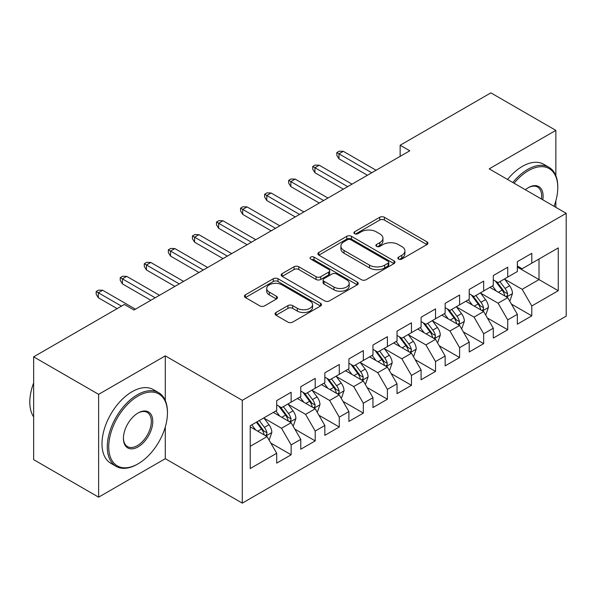 <?xml version="1.0" encoding="UTF-8"?>
<svg xmlns="http://www.w3.org/2000/svg" width="596" height="596" viewBox="0 0 596 596"><rect width="100%" height="100%" fill="white"/><g stroke="black" fill="none" stroke-linecap="round" stroke-linejoin="round"><path stroke-width="0.89" d="M398.538 259.066A2.339 1.348 0 0 0 401.846 259.066L426.945 244.576A3.338 1.93 0 0 0 427.921 243.213A3.338 1.93 0 0 0 426.945 241.849L384.427 217.302A3.338 1.93 0 0 0 379.697 217.302L354.605 231.792A2.339 1.348 0 0 0 353.92 232.745A2.339 1.348 0 0 0 354.605 233.699A2.339 1.348 0 0 0 357.913 233.699L361.154 231.829A10.691 6.169 0 0 1 376.277 231.829L379.816 233.87A10.691 6.169 0 0 1 382.952 238.236A10.691 6.169 0 0 1 379.816 242.602L376.568 244.479A2.339 1.348 0 0 0 375.882 245.433A2.339 1.348 0 0 0 376.568 246.386A2.339 1.348 0 0 0 379.875 246.386L383.124 244.509A10.691 6.169 0 0 1 398.24 244.509L401.786 246.558A10.691 6.169 0 0 1 404.915 250.923A10.691 6.169 0 0 1 401.786 255.282L398.538 257.159A2.339 1.348 0 0 0 397.852 258.113A2.339 1.348 0 0 0 398.538 259.066L398.538 257.159M276 312.49A3.338 1.93 0 0 0 275.024 313.854A3.338 1.93 0 0 0 276 315.217L287.935 322.108A3.338 1.93 0 0 0 292.658 322.108L320.529 306.016A3.338 1.93 0 0 0 321.505 304.653A3.338 1.93 0 0 0 320.529 303.29L278.012 278.742A3.338 1.93 0 0 0 273.288 278.742L245.41 294.834A3.338 1.93 0 0 0 244.435 296.197A3.338 1.93 0 0 0 245.41 297.56L259.826 305.882A3.338 1.93 0 0 0 264.55 305.882L276.477 298.991A3.338 1.93 0 0 0 277.453 297.627A3.338 1.93 0 0 0 276.477 296.264L269.332 292.137A8.933 5.155 0 0 1 266.71 288.494A8.933 5.155 0 0 1 272.23 283.726A8.933 5.155 0 0 1 281.968 284.843L309.957 301.002A8.933 5.155 0 0 1 312.572 304.653A8.933 5.155 0 0 1 307.059 309.421A8.933 5.155 0 0 1 297.322 308.296L292.658 305.606A3.338 1.93 0 0 0 287.935 305.606L276 312.49L276 315.217M165.286 400.445L165.286 355.864L98.623 394.351L33.652 356.84L124.37 304.459L134.003 310.017L409.78 150.795L400.154 145.238L400.154 156.353M165.286 355.864L242.289 400.326L566.2 213.316L566.2 316.133L242.289 503.136L242.289 400.326M555.852 175.664L555.852 130.375L489.197 168.862L566.2 213.316M555.852 130.375L490.88 92.864L400.154 145.238M361.392 279.695A3.338 1.93 0 0 0 366.115 279.695L393.993 263.603A3.338 1.93 0 0 0 394.969 262.24A3.338 1.93 0 0 0 393.993 260.877L351.476 236.329A3.338 1.93 0 0 0 346.745 236.329L318.875 252.421A3.338 1.93 0 0 0 317.899 253.784A3.338 1.93 0 0 0 318.875 255.148L361.392 279.695M311.663 259.573A2.339 1.348 0 0 1 314.032 259.901L314.032 257.122L357.257 282.079A3.338 1.93 0 0 1 358.241 283.443A3.338 1.93 0 0 1 357.257 284.806L329.387 300.898A3.338 1.93 0 0 1 324.664 300.898L282.146 276.35L282.146 273.624A3.338 1.93 0 0 0 281.163 274.987A3.338 1.93 0 0 0 282.146 276.35M282.146 273.624L294.074 266.74A3.338 1.93 0 0 1 298.797 266.74L316.044 276.693A3.338 1.93 0 0 0 320.767 276.693L328.679 272.126A3.338 1.93 0 0 0 329.655 270.763A3.338 1.93 0 0 0 328.679 269.399L310.725 259.036A2.339 1.348 0 0 1 310.039 258.083A2.339 1.348 0 0 1 311.485 256.831A2.339 1.348 0 0 1 314.032 257.122M517.35 267.09L539.008 279.591L539.008 259.029L558.258 247.914L531.788 263.194L531.788 253.33L517.35 261.666L517.35 271.53L507.725 277.088L507.725 267.224L493.287 275.561L493.287 285.424L483.661 290.982L483.661 281.118L469.223 289.455L469.223 299.319L459.59 304.876L459.59 295.013L445.152 303.349L445.152 313.213L435.527 318.771L435.527 308.907L421.089 317.243L421.089 327.107L411.463 332.665L411.463 322.801L397.025 331.138L397.025 341.001L387.4 346.559L387.4 336.695L372.962 345.032L372.962 354.896L363.337 360.453L363.337 350.59L348.898 358.926L348.898 368.79L339.273 374.348L339.273 364.484L324.835 372.813L324.835 382.684L315.209 388.242L315.209 378.371L300.764 386.707L300.764 396.571L291.139 402.129L291.139 392.265L276.7 400.601L276.7 410.465L250.231 425.753L250.231 468.545L276.7 453.258L267.075 436.585L250.231 426.863M558.258 247.914L558.258 290.706L531.788 305.986L522.163 289.313L504.715 279.241M511.45 304.116L531.788 315.85L531.788 305.986M531.788 315.85L517.35 324.187L517.35 314.323L507.725 319.881L498.1 303.208L480.652 293.135M487.386 318.011L507.725 329.744L507.725 319.881M507.725 329.744L493.287 338.081L493.287 328.217L483.661 333.775L474.036 317.102L456.588 307.029M463.323 331.897L483.661 343.639L483.661 333.775M483.661 343.639L469.223 351.975L469.223 342.111L459.59 347.669L449.965 330.996L432.517 320.924M439.259 345.792L459.59 357.533L459.59 347.669M459.59 357.533L445.152 365.87L445.152 356.006L435.527 361.563L425.902 344.89L408.454 334.818M415.196 359.686L435.527 371.427L435.527 361.563M435.527 371.427L421.089 379.764L421.089 369.9L411.463 375.458L401.838 358.785L384.39 348.712M391.132 373.58L411.463 385.321L411.463 375.458M411.463 385.321L397.025 393.658L397.025 383.794L387.4 389.352L377.775 372.679L360.327 362.606M367.069 387.475L387.4 399.216L387.4 389.352M387.4 399.216L372.962 407.552L372.962 397.688L363.337 403.246L353.711 386.573L336.263 376.501M342.998 401.369L363.337 413.11L363.337 403.246M363.337 413.11L348.898 421.447L348.898 411.583L339.273 417.14L329.648 400.467L312.2 390.395M318.935 415.263L339.273 427.004L339.273 417.14M339.273 427.004L324.835 435.341L324.835 425.477L315.209 431.035L305.577 414.362L288.136 404.289M294.871 429.157L315.209 440.898L315.209 431.035M315.209 440.898L300.764 449.235L300.764 439.364L291.139 444.921L281.513 428.256L264.065 418.176M270.808 443.052L291.139 454.793L291.139 444.921M291.139 454.793L276.7 463.129L276.7 453.258M276.7 404.907L281.513 407.686L291.139 402.129M250.231 446.315L267.075 436.585M300.764 391.021L305.577 393.8L315.209 388.242M281.513 428.256L291.139 422.698L273.333 412.417M300.764 439.364L291.139 422.698M324.835 377.126L329.648 379.905L339.273 374.348M305.577 414.362L315.209 408.804L297.397 398.523M324.835 425.477L315.209 408.804M348.898 363.232L353.711 366.011L363.337 360.453M329.648 400.467L339.273 394.91L321.46 384.629M348.898 411.583L339.273 394.91M372.962 349.338L377.775 352.117L387.4 346.559M353.711 386.573L363.337 381.015L345.524 370.734M372.962 397.688L363.337 381.015M397.025 335.444L401.838 338.223L411.463 332.665M377.775 372.679L387.4 367.121L369.595 356.84M397.025 383.794L387.4 367.121M421.089 321.549L425.902 324.328L435.527 318.771M401.838 358.785L411.463 353.227L393.658 342.946M421.089 369.9L411.463 353.227M445.152 307.655L449.965 310.434L459.59 304.876M425.902 344.89L435.527 339.333L417.722 329.052M445.152 356.006L435.527 339.333M469.223 293.761L474.036 296.54L483.661 290.982M449.965 330.996L459.59 325.438L441.785 315.157M469.223 342.111L459.59 325.438M493.287 279.867L498.1 282.646L507.725 277.088M474.036 317.102L483.661 311.544L465.848 301.263M493.287 328.217L483.661 311.544M517.35 265.972L522.163 268.751L531.788 263.194M498.1 303.208L507.725 297.65L489.912 287.369M517.35 314.323L507.725 297.65M33.652 356.84L33.652 459.65L98.623 497.168L165.286 458.682L242.289 503.136M98.623 394.351L98.623 497.168M555.852 207.341L555.852 200.8M522.163 289.313L539.008 279.591L558.258 290.706M165.286 458.682L165.286 426.997M399.469 259.402L401.786 258.061A10.691 6.169 0 0 0 404.915 253.695L404.915 250.923M382.952 238.236L382.952 241.015A10.691 6.169 0 0 1 379.816 245.381L377.506 246.714M426.9 244.606L384.427 220.08A3.338 1.93 0 0 0 379.697 220.08L355.536 234.034M393.949 263.626L351.476 239.108A3.338 1.93 0 0 0 346.745 239.108L318.92 255.17M388.085 263.194A2.339 1.348 0 0 0 388.771 262.24A2.339 1.348 0 0 0 388.085 261.286L350.761 239.734A2.339 1.348 0 0 0 347.461 239.734L344.034 241.715A10.691 6.169 0 0 0 340.905 246.081A10.691 6.169 0 0 0 344.034 250.439L369.542 265.168A10.691 6.169 0 0 0 384.658 265.168L388.085 263.194L388.085 265.972A2.339 1.348 0 0 0 388.771 265.019L388.771 262.24M340.905 246.081L340.905 248.86A10.691 6.169 0 0 0 344.034 253.218L344.034 250.439M388.085 265.972L384.658 267.947A10.691 6.169 0 0 1 369.542 267.947L344.034 253.218M282.191 276.38L294.074 269.519L294.074 266.74M329.655 270.763L329.655 273.542A3.338 1.93 0 0 1 328.679 274.905L320.767 279.472A3.338 1.93 0 0 1 316.044 279.472L298.797 269.519A3.338 1.93 0 0 0 294.074 269.519M314.032 259.901L357.213 284.836M333.931 287.026A8.933 5.155 0 0 0 343.668 288.144A8.933 5.155 0 0 0 349.189 283.376A8.933 5.155 0 0 0 346.574 279.733L336.71 274.033A3.338 1.93 0 0 0 331.987 274.033L324.075 278.6A3.338 1.93 0 0 0 323.092 279.971A3.338 1.93 0 0 0 324.075 281.334L333.931 287.026L333.931 289.805A8.933 5.155 0 0 0 343.668 290.923A8.933 5.155 0 0 0 349.189 286.155L349.189 283.376M323.092 279.971L323.092 282.75A3.338 1.93 0 0 0 324.075 284.113L324.075 281.334M333.931 289.805L324.075 284.113M312.572 304.653L312.572 307.432A8.933 5.155 0 0 1 307.059 312.2A8.933 5.155 0 0 1 297.322 311.075L292.658 308.385A3.338 1.93 0 0 0 287.935 308.385L276.045 315.247M266.71 288.494L266.71 291.273A8.933 5.155 0 0 0 269.332 294.916L269.332 292.137M276.432 299.021L269.332 294.916M320.484 306.039L278.012 281.521A3.338 1.93 0 0 0 273.288 281.521L245.455 297.583M509.505 300.734L510.079 300.406L512.486 293.455A9.022 5.208 -120 0 0 509.61 285.775L504.499 278.95M496.349 291.086L492.467 285.901M490.65 287.793L490.203 287.205M506.026 296.674L507.42 295.415L507.621 293.843A9.022 5.208 -120 0 0 505.035 288.419L499.925 281.595M497.004 282.02L503.322 290.446A4.597 2.652 60 0 1 504.156 291.839L507.621 293.843M495.418 281.103L502.152 290.081A9.022 5.208 60 0 1 504.73 295.512L504.916 296.033M371.755 172.751L338.982 153.828L338.982 158.827L336.815 155.355L336.815 152.576L338.982 153.828L343.311 151.324L376.091 170.247M338.982 158.827L367.427 175.246M336.815 152.576L339.221 151.183L343.311 151.324M485.442 314.628L486.016 314.301L488.422 307.35A9.022 5.208 -120 0 0 485.546 299.669L480.436 292.845M472.285 304.981L468.396 299.795M466.586 301.688L466.139 301.099M481.955 310.568L483.356 309.309L483.55 307.737A9.022 5.208 -120 0 0 480.972 302.314L475.861 295.489M472.941 295.914L479.258 304.34A4.597 2.652 60 0 1 480.093 305.733L483.55 307.737M471.354 294.998L478.081 303.975A9.022 5.208 60 0 1 480.667 309.399L480.845 309.927M461.371 328.523L461.952 328.187L464.358 321.244A9.022 5.208 -120 0 0 461.483 313.563L456.365 306.739M448.222 318.875L444.333 313.69M442.515 315.582L442.076 314.993M457.892 324.462L459.293 323.203L459.486 321.631A9.022 5.208 -120 0 0 456.908 316.2L451.798 309.376M448.877 309.808L455.188 318.234A4.597 2.652 60 0 1 456.029 319.627L459.486 321.631M447.291 308.892L454.018 317.869A9.022 5.208 60 0 1 456.603 323.293L456.782 323.814M347.691 186.645L314.919 167.722L314.919 172.721L312.751 169.249L312.751 166.47L314.919 167.722L319.247 165.219L352.027 184.142M314.919 172.721L343.363 189.141M312.751 166.47L315.157 165.077L319.247 165.219M323.628 200.539L290.855 181.616L290.855 186.615L288.688 183.143L288.688 180.364L290.855 181.616L295.184 179.113L327.956 198.036M290.855 186.615L319.3 203.035M288.688 180.364L291.094 178.971L295.184 179.113M554.049 206.305A41.519 23.974 120 0 0 557.774 187.613A41.519 23.974 120 0 0 528.421 170.665A41.519 23.974 120 0 0 514.102 183.24M512.851 182.518A42.54 24.563 -60 0 1 527.698 169.413A42.54 24.563 -60 0 1 548.968 167.305A42.54 24.563 -60 0 1 557.774 186.779L557.774 187.613M525.367 189.744A20.763 11.987 -60 0 1 528.421 187.613L528.421 187.613A20.763 11.987 -60 0 1 542.777 199.794M541.444 199.027A19.742 11.399 120 0 0 537.57 187.055A19.742 11.399 120 0 0 528.056 187.829M507.554 179.456A42.54 24.563 -60 0 1 522.401 166.359A42.54 24.563 -60 0 1 543.671 164.25L548.968 167.305M138.093 396.02A41.519 23.974 120 0 0 108.733 446.866A41.519 23.974 120 0 0 138.093 463.822L137.371 464.239A42.54 24.563 -60 0 1 116.101 466.348A42.54 24.563 -60 0 1 109.575 432.256A42.54 24.563 -60 0 1 137.371 394.768A42.54 24.563 -60 0 1 158.64 392.66A42.54 24.563 -60 0 1 167.446 412.134L167.446 412.968A41.519 23.974 120 0 0 138.093 396.02M138.093 412.968L138.093 412.968A20.763 11.987 -60 0 1 152.77 421.447A20.763 11.987 -60 0 1 138.093 446.873A20.763 11.987 -60 0 1 123.409 438.395A20.763 11.987 -60 0 1 138.093 412.968L138.093 412.968M123.417 437.971A19.742 11.399 120 0 0 127.499 446.598A19.742 11.399 120 0 0 137.371 445.622A19.742 11.399 120 0 0 150.266 428.226A19.742 11.399 120 0 0 147.242 412.41A19.742 11.399 120 0 0 137.728 413.184M33.652 416.909A42.54 24.563 -60 0 1 33.652 382.908M116.101 466.348L110.804 463.286A42.54 24.563 -60 0 1 104.285 429.202A42.54 24.563 -60 0 1 132.074 391.714A42.54 24.563 -60 0 1 153.343 389.605L158.64 392.66M137.371 464.239L138.093 463.822A41.519 23.974 120 0 0 167.446 412.968M437.308 342.417L437.889 342.082L440.295 335.138A9.022 5.208 -120 0 0 437.412 327.457L432.301 320.633M424.158 332.769L420.269 327.577M418.452 329.476L418.012 328.888M433.828 338.349L435.229 337.098L435.423 335.518A9.022 5.208 -120 0 0 432.845 330.095L427.734 323.27M424.814 323.695L431.124 332.128A4.597 2.652 60 0 1 431.958 333.522L435.423 335.518M423.227 322.786L429.954 331.763A9.022 5.208 60 0 1 432.54 337.187L432.718 337.709M413.244 356.311L413.825 355.976L416.232 349.032A9.022 5.208 -120 0 0 413.348 341.352L408.238 334.527M400.095 346.663L396.206 341.471M394.388 343.37L393.949 342.774M409.765 352.243L411.166 350.992L411.359 349.412A9.022 5.208 -120 0 0 408.782 343.989L403.663 337.165M400.75 337.589L407.061 346.023A4.597 2.652 60 0 1 407.895 347.416L411.359 349.412M399.164 336.673L405.891 345.658A9.022 5.208 60 0 1 408.469 351.081L408.655 351.603M299.565 214.426L266.785 195.51L266.785 200.509L264.624 197.038L264.624 194.259L266.785 195.51L271.12 193.007L303.893 211.93M266.785 200.509L295.229 216.929M264.624 194.259L267.03 192.866L271.12 193.007M275.501 228.32L242.721 209.397L242.721 214.404L240.56 210.932L240.56 208.153L242.721 209.397L247.057 206.901L279.829 225.824M242.721 214.404L271.165 230.823M240.56 208.153L242.967 206.76L247.057 206.901M389.181 370.205L389.762 369.87L392.161 362.927A9.022 5.208 -120 0 0 389.285 355.246L384.174 348.422M376.024 360.558L372.142 355.365M370.325 357.265L369.885 356.669M385.701 366.138L387.095 364.879L387.296 363.307A9.022 5.208 -120 0 0 384.711 357.883L379.6 351.059M376.687 351.484L382.997 359.917A4.597 2.652 60 0 1 383.831 361.31L387.296 363.307M375.1 350.567L381.827 359.552A9.022 5.208 60 0 1 384.405 364.975L384.591 365.497M251.438 242.214L218.657 223.291L218.657 228.298L216.49 224.819L216.49 222.04L218.657 223.291L222.993 220.796L255.766 239.719M218.657 228.298L247.102 244.718M216.49 222.04L218.903 220.654L222.993 220.796M365.117 384.1L365.691 383.764L368.097 376.821A9.022 5.208 -120 0 0 365.221 369.14L360.111 362.316M351.96 374.452L348.079 369.259M346.261 371.159L345.814 370.563M361.638 380.032L363.031 378.773L363.232 377.201A9.022 5.208 -120 0 0 360.647 371.777L355.536 364.953M352.616 365.378L358.934 373.811A4.597 2.652 60 0 1 359.768 375.204L363.232 377.201M351.029 364.461L357.764 373.446A9.022 5.208 60 0 1 360.342 378.87L360.528 379.391M227.367 256.109L194.594 237.186L194.594 242.192L192.426 238.713L192.426 235.934L194.594 237.186L198.922 234.69L231.702 253.613M194.594 242.192L223.038 258.612M192.426 235.934L194.832 234.548L198.922 234.69M341.054 397.994L341.627 397.659L344.034 390.708A9.022 5.208 -120 0 0 341.158 383.034L336.047 376.21M327.897 388.339L324.015 383.153M322.198 385.046L321.751 384.457M337.574 393.926L338.968 392.667L339.169 391.095A9.022 5.208 -120 0 0 336.584 385.672L331.473 378.847M328.552 379.272L334.87 387.698A4.597 2.652 60 0 1 335.704 389.099L339.169 391.095M326.966 378.356L333.693 387.34A9.022 5.208 60 0 1 336.278 392.764L336.457 393.285M203.303 270.003L170.53 251.08L170.53 256.086L168.363 252.607L168.363 249.828L170.53 251.08L174.859 248.577L207.639 267.5M170.53 256.086L198.975 272.506M168.363 249.828L170.769 248.443L174.859 248.577M316.99 411.888L317.564 411.553L319.97 404.602A9.022 5.208 -120 0 0 317.094 396.929L311.976 390.104M303.833 402.233L299.944 397.048M298.134 398.94L297.687 398.352M313.503 407.82L314.904 406.561L315.098 404.989A9.022 5.208 -120 0 0 312.52 399.566L307.409 392.742M304.489 393.166L310.807 401.592A4.597 2.652 60 0 1 311.641 402.993L315.098 404.989M302.902 392.25L309.629 401.235A9.022 5.208 60 0 1 312.215 406.658L312.393 407.18M179.24 283.897L146.467 264.974L146.467 269.973L144.299 266.501L144.299 263.723L146.467 264.974L150.795 262.471L183.575 281.394M146.467 269.973L174.911 286.4M144.299 263.723L146.705 262.337L150.795 262.471M292.919 425.782L293.5 425.447L295.907 418.496A9.022 5.208 -120 0 0 293.031 410.815L287.913 403.991M279.77 416.127L275.881 410.942M274.063 412.834L273.624 412.246M289.44 421.715L290.841 420.456L291.034 418.884A9.022 5.208 -120 0 0 288.457 413.46L283.346 406.636M280.425 407.061L286.736 415.487A4.597 2.652 60 0 1 287.577 416.887L291.034 418.884M278.839 406.144L285.566 415.129A9.022 5.208 60 0 1 288.151 420.553L288.33 421.074M155.176 297.791L122.404 278.868L122.404 283.867L120.236 280.396L120.236 277.617L122.404 278.868L126.732 276.365L159.505 295.288M122.404 283.867L150.848 300.295M120.236 277.617L122.642 276.231L126.732 276.365M268.856 439.677L269.437 439.341L271.843 432.391A9.022 5.208 -120 0 0 268.96 424.71L263.849 417.885M255.706 430.021L251.817 424.836M265.376 435.609L266.777 434.35L266.971 432.778A9.022 5.208 -120 0 0 264.393 427.354L259.275 420.53M257.018 421.834L262.672 429.381A4.597 2.652 60 0 1 263.507 430.774L266.971 432.778M256.392 422.199L261.502 429.023A9.022 5.208 60 0 1 264.088 434.447L264.266 434.968M121.487 306.128L98.333 292.763L98.333 297.762L96.172 294.29L96.172 291.511L98.333 292.763L102.668 290.259L135.441 309.182M98.333 297.762L117.151 308.631M96.172 291.511L98.578 290.125L102.668 290.259M401.786 258.061L401.786 255.282M376.568 246.386L376.568 244.479M379.816 245.381L379.816 242.602M354.605 233.699L354.605 231.792M379.697 220.08L379.697 217.302M384.427 220.08L384.427 217.302M426.945 244.576L426.945 241.849M318.875 255.148L318.875 252.421M346.745 239.108L346.745 236.329M351.476 239.108L351.476 236.329M393.993 263.603L393.993 260.877M369.542 267.947L369.542 265.168M384.658 267.947L384.658 265.168M298.797 269.519L298.797 266.74M316.044 279.472L316.044 276.693M320.767 279.472L320.767 276.693M328.679 274.905L328.679 272.126M357.257 284.806L357.257 282.079M287.935 308.385L287.935 305.606M292.658 308.385L292.658 305.606M297.322 311.075L297.322 308.296M276.477 298.991L276.477 296.264M245.41 297.56L245.41 294.834M273.288 281.521L273.288 278.742M278.012 281.521L278.012 278.742M320.529 306.016L320.529 303.29M506.593 297.002L512.426 293.634M505.035 288.419L509.61 285.775M498.383 292.256L502.152 290.081M482.529 310.896L488.362 307.521M480.972 302.314L485.546 299.669M474.319 306.15L478.081 303.975M458.466 324.79L464.299 321.415M456.908 316.2L461.483 313.563M450.248 320.045L454.018 317.869M434.395 338.677L440.235 335.31M432.845 330.095L437.412 327.457M426.185 333.939L429.954 331.763M410.331 352.571L416.172 349.204M408.782 343.989L413.348 341.352M402.121 347.833L405.891 345.658M386.268 366.465L392.101 363.098M384.711 357.883L389.285 355.246M378.058 361.727L381.827 359.552M362.204 380.36L368.037 376.992M360.647 371.777L365.221 369.14M353.994 375.622L357.764 373.446M338.141 394.254L343.974 390.887M336.584 385.672L341.158 383.034M329.931 389.516L333.693 387.34M314.077 408.148L319.91 404.781M312.52 399.566L317.094 396.929M305.867 403.41L309.629 401.235M290.014 422.043L295.847 418.675M288.457 413.46L293.031 410.815M281.796 417.304L285.566 415.129M265.943 435.937L271.783 432.569M264.393 427.354L268.96 424.71M257.733 431.199L261.502 429.023"/></g></svg>
